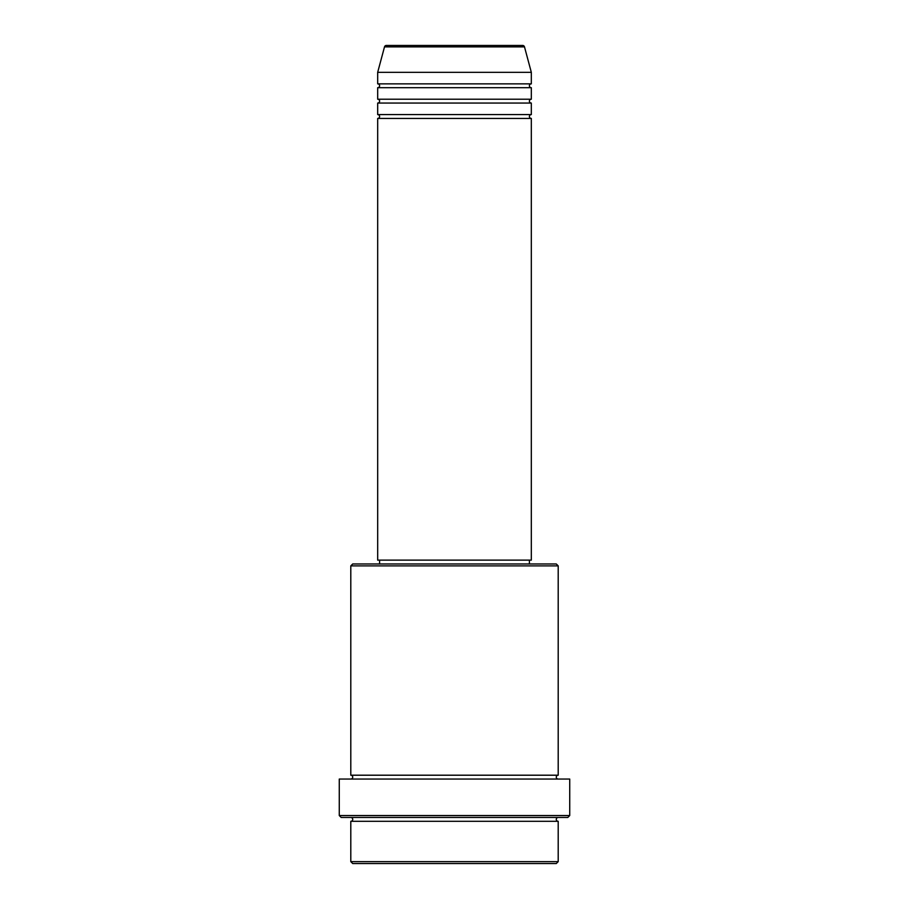 <?xml version="1.0" encoding="UTF-8"?>
<svg xmlns="http://www.w3.org/2000/svg" width="909" height="909" viewBox="0 0 909 909"><rect width="100%" height="100%" fill="white"/><g stroke="black" fill="none" stroke-linecap="round" stroke-linejoin="round"><path stroke-width="1.36" d="M522.641 45.45L386.359 45.45L522.641 45.45A1.92 1.92 0 0 1 524.493 46.87L531.322 72.334L377.678 72.334L377.678 83.855A1.92 1.92 0 0 1 379.598 85.776A1.92 1.92 0 0 1 377.678 87.696L377.678 99.217A1.92 1.92 0 0 1 379.598 101.138A1.92 1.92 0 0 1 377.678 103.058L377.678 114.591A1.92 1.92 0 0 1 379.598 116.511A1.92 1.92 0 0 1 377.678 118.431L377.678 560.126L531.322 560.126L531.322 118.431L377.678 118.431M386.359 45.45A1.92 1.92 0 0 0 384.507 46.87L377.678 72.334M531.322 72.334L531.322 83.855A1.92 1.92 0 0 0 529.402 85.776A1.92 1.92 0 0 0 531.322 87.696L531.322 99.217A1.92 1.92 0 0 0 529.402 101.138A1.92 1.92 0 0 0 531.322 103.058L531.322 114.591A1.92 1.92 0 0 0 529.402 116.511A1.92 1.92 0 0 0 531.322 118.431M556.285 863.55L352.715 863.55L350.794 861.63L558.206 861.63L556.285 863.55M350.794 565.887L352.715 563.966L556.285 563.966L558.206 565.887L350.794 565.887L350.794 775.207A1.92 1.92 0 0 1 352.715 777.127A1.92 1.92 0 0 1 350.794 779.047M567.807 817.464L341.193 817.464L339.273 815.543L569.727 815.543L567.807 817.464M350.794 817.464A1.92 1.92 0 0 1 352.715 819.384A1.92 1.92 0 0 1 350.794 821.304L350.794 861.63M558.206 817.464A1.92 1.92 0 0 0 556.285 819.384A1.92 1.92 0 0 0 558.206 821.304L350.794 821.304M558.206 565.887L558.206 775.207A1.92 1.92 0 0 0 556.285 777.127A1.92 1.92 0 0 0 558.206 779.047M531.322 103.058L377.678 103.058M531.322 114.591L377.678 114.591M379.598 560.126L379.598 563.966M529.402 560.126L529.402 563.966M558.206 775.207L350.794 775.207M569.727 815.543L569.727 779.047L339.273 779.047L339.273 815.543M558.206 821.304L558.206 861.63M531.322 83.855L377.678 83.855M531.322 87.696L377.678 87.696M531.322 99.217L377.678 99.217M524.493 46.87L384.507 46.87"/></g></svg>
